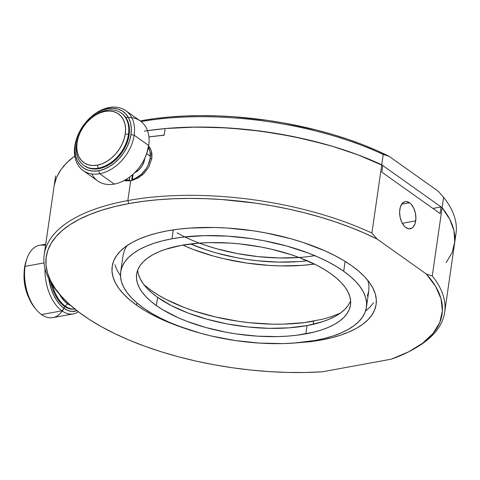 <?xml version="1.0" encoding="UTF-8"?>
<svg xmlns="http://www.w3.org/2000/svg" width="480" height="480" viewBox="0 0 480 480"><rect width="100%" height="100%" fill="white"/><g stroke="black" fill="none" stroke-linecap="round" stroke-linejoin="round"><path stroke-width="0.72" d="M28.326 296.724L25.176 287.064L24.252 281.28L24.078 273.516A29.886 17.094 79.6 0 0 28.326 296.724M35.412 308.634L32.694 305.058L29.67 299.748L27.216 293.748L25.422 287.286L24.36 280.614L24.066 273.99L24.558 267.666L26.49 259.842M64.728 306.588A36.78 21.042 -100.4 0 1 41.514 314.556A36.78 21.042 -100.4 0 1 36.312 309.672A36.78 21.042 -100.4 0 1 25.086 266.382L24.558 267.666A34.482 19.728 79.6 0 0 35.082 308.244M26.598 259.554A34.482 19.728 79.6 0 0 24.558 267.666L25.086 266.382A36.78 21.042 -100.4 0 1 27.264 257.73A36.78 21.042 -100.4 0 1 45.522 245.598M48.798 278.838L51.324 289.332L53.778 295.332L56.802 300.642L60.276 305.058L64.068 308.406L68.034 310.566L72.018 311.448L76.92 310.662A34.482 19.728 -100.4 0 1 64.068 308.406L61.914 310.818A36.78 21.042 -100.4 0 1 44.982 268.614A36.78 21.042 79.6 0 0 61.914 310.818L41.514 314.556L61.914 310.818A36.78 21.042 79.6 0 0 78.33 311.748A36.78 21.042 -100.4 0 1 73.566 313.836A36.78 21.042 -100.4 0 1 61.914 310.818L64.068 308.406A34.482 19.728 -100.4 0 1 48.798 278.838M74.754 308.934A32.184 18.408 -100.4 0 1 65.292 306.168A32.184 18.408 79.6 0 0 74.754 308.934L71.784 309.174L68.064 308.352L64.368 306.336L60.828 303.21L57.588 299.088L54.762 294.132L52.47 288.534L50.796 282.486A32.184 18.408 79.6 0 0 64.368 306.336L65.292 306.168A32.184 18.408 -100.4 0 1 52.38 285.03A32.184 18.408 79.6 0 0 65.292 306.168L64.368 306.336A32.184 18.408 79.6 0 0 74.556 308.976M39.414 245.316A36.78 21.042 79.6 0 0 25.086 266.382L44.028 262.914L25.086 266.382A36.78 21.042 79.6 0 0 41.514 314.556A36.78 21.042 79.6 0 0 53.166 317.574M70.812 305.604A29.886 17.094 -100.4 0 1 67.446 303.756A29.886 17.094 -100.4 0 1 59.424 294.168L64.164 300.852L67.446 303.756L70.884 305.628M67.446 303.756L65.292 306.168L67.446 303.756M144.636 159.21L144.636 159.21A13.794 9.75 125.4 0 1 134.568 172.758L139.044 169.686L142.14 165.87L144.138 161.46L144.726 158.454M84.372 165.81A32.184 22.758 -54.6 0 0 98.982 168.654L98.316 168.18A32.184 22.758 125.4 0 1 83.706 165.342A32.184 22.758 125.4 0 1 76.53 143.97L77.058 142.686A29.886 21.132 125.4 0 1 105.042 111.366L100.266 112.746L95.52 115.104L90.996 118.356L86.862 122.37L83.274 126.996L80.376 132.06L78.276 137.358L77.058 142.686L76.764 147.852L77.412 152.646L78.966 156.888L81.378 160.416L84.552 163.092L88.362 164.814L92.664 165.516L97.29 165.174L102.066 163.794L106.812 161.436L111.336 158.184L115.476 154.17L119.058 149.544L121.956 144.48L124.056 139.182L125.274 133.854L125.568 128.688L124.926 123.894L123.366 119.652L120.954 116.124L117.786 113.448L113.976 111.726L109.674 111.024L105.042 111.366L106.668 110.238A32.184 22.758 125.4 0 1 121.278 113.082A32.184 22.758 125.4 0 1 128.454 134.454A32.184 22.758 125.4 0 1 98.316 168.18L98.982 168.654A32.184 22.758 -54.6 0 0 129.12 134.922L128.454 134.454L129.12 134.922A32.184 22.758 -54.6 0 0 121.938 113.55M106.668 110.238A32.184 22.758 -54.6 0 0 84.192 125.682A32.184 22.758 125.4 0 1 106.668 110.238L105.042 111.366A29.886 21.132 125.4 0 1 125.274 133.854A29.886 21.132 125.4 0 1 97.29 165.174A29.886 21.132 125.4 0 1 77.058 142.686L76.53 143.97A32.184 22.758 125.4 0 1 83.778 126.258A32.184 22.758 -54.6 0 0 76.53 143.97A32.184 22.758 -54.6 0 0 98.316 168.18L97.29 165.174L98.316 168.18A32.184 22.758 -54.6 0 0 128.454 134.454L125.274 133.854L128.454 134.454A32.184 22.758 -54.6 0 0 106.668 110.238M107.628 108.642L102.114 110.232L96.642 112.956L91.422 116.706L86.646 121.338L82.512 126.678L79.164 132.516L76.746 138.624L75.336 144.78L75 150.738L75.744 156.27L77.538 161.166L80.322 165.234L83.982 168.324L88.374 170.31L93.342 171.12L98.682 170.724L104.196 169.134L109.668 166.41L114.888 162.66L119.664 158.028L123.798 152.688L127.146 146.85L129.564 140.736L130.974 134.586L131.31 128.628L130.566 123.096L128.772 118.2L125.988 114.126L122.328 111.042L117.93 109.056L112.968 108.246L107.628 108.642L109.254 107.514A36.78 26.004 -54.6 0 0 83.592 125.124A36.78 26.004 125.4 0 1 109.254 107.514L107.628 108.642A34.482 24.384 125.4 0 1 130.974 134.586A34.482 24.384 125.4 0 1 98.682 170.724A34.482 24.384 125.4 0 1 75.336 144.78A34.482 24.384 125.4 0 1 107.628 108.642M121.74 113.406L124.464 115.83L127.062 119.628L128.742 124.2L129.432 129.366L129.12 134.922L127.806 140.67L125.544 146.37L122.424 151.824L118.56 156.804L114.108 161.13L109.236 164.628L104.124 167.166L98.982 168.654L93.996 169.026L89.364 168.27L84.456 165.876M83.082 125.838A36.78 26.004 -54.6 0 0 74.808 146.064L75.336 144.78L74.808 146.064A36.78 26.004 125.4 0 1 83.082 125.838M97.59 180.84A36.78 26.004 -54.6 0 0 114.282 184.086L99.708 173.736A36.78 26.004 125.4 0 1 83.01 170.49A36.78 26.004 125.4 0 1 74.808 146.064A36.78 26.004 -54.6 0 0 99.708 173.736L98.682 170.724L99.708 173.736A36.78 26.004 -54.6 0 0 134.154 135.186L130.974 134.586L134.154 135.186A36.78 26.004 -54.6 0 0 109.254 107.514A36.78 26.004 125.4 0 1 125.946 110.76A36.78 26.004 125.4 0 1 134.154 135.186A36.78 26.004 125.4 0 1 99.708 173.736L114.282 184.086A36.78 26.004 -54.6 0 0 148.728 145.542L134.154 135.186L148.728 145.542A36.78 26.004 -54.6 0 0 140.52 121.116M140.454 165.762L139.944 166.476M125.838 117.576A36.78 26.004 125.4 0 1 148.728 145.542A36.78 26.004 125.4 0 1 114.282 184.086A36.78 26.004 125.4 0 1 91.764 173.958M140.1 166.26A34.482 24.384 -54.6 0 0 148.2 146.82M161.148 135.486L164.22 134.922L161.148 135.486M185.208 328.5A133.326 55.416 8.2 0 1 136.59 305.19A133.326 55.416 8.2 0 1 112.236 266.166A133.326 55.416 8.2 0 1 167.298 230.874A133.326 55.416 8.2 0 1 351.714 265.764A133.326 55.416 8.2 0 1 376.068 304.788A133.326 55.416 8.2 0 1 321.006 340.08L310.092 341.748L288.552 343.392M185.52 328.602L163.53 320.19L153.648 315.462L144.642 310.446L136.59 305.19L136.914 302.928L136.59 305.19L129.576 299.742L123.66 294.156L118.908 288.492L115.368 282.792L113.058 277.122L112.02 271.536L112.248 266.076L113.748 260.808L116.508 255.774L120.492 251.028L125.67 246.618L131.982 242.574L139.38 238.95L147.792 235.77L157.122 233.07L167.298 230.874L178.212 229.206L189.756 228.078L214.308 227.49L227.076 228.03L252.978 230.766L265.866 232.932L290.892 238.752L302.784 242.352L324.774 250.764L334.656 255.492L343.662 260.508L351.714 265.764L358.728 271.212L364.644 276.792L369.396 282.462L372.936 288.162L375.246 293.832L376.284 299.418L376.056 304.878L374.556 310.146L371.796 315.18L367.812 319.926L362.634 324.336L356.316 328.38L348.918 332.004L340.512 335.184L331.182 337.884L321.006 340.08M54.468 184.032L56.436 177.69L59.616 171.576L63.984 165.726L69.516 160.182L74.778 155.97L66.666 162.852L60.618 170.052L56.436 177.69L54.162 185.682M114.852 264.708L117.156 270.378L120.702 276.072M365.52 311.094L369.6 307.506L373.59 302.76M148.932 136.938L164.178 135.192A202.284 84.078 -171.8 0 0 148.932 136.938M165.132 128.574L164.178 135.192L165.132 128.574L191.772 127.122L219.696 127.488L248.334 129.654L277.098 133.584L305.388 139.194L332.628 146.364L358.254 154.956L382.776 165.516L381.822 172.14L382.776 165.516L381.738 164.784A202.284 84.078 -171.8 0 0 165.132 128.574M381.822 172.14L440.124 213.558L441.078 206.94L440.124 213.558L381.822 172.14M44.322 253.968A202.284 84.078 8.2 0 1 127.842 200.568L130.674 180.906L138.354 177.882L144.318 173.088L148.944 166.83L151.806 158.502L151.968 154.218L151.284 150.582L148.32 145.314L151.29 150.582L151.806 158.502L148.944 166.836L144.318 173.088L141.672 175.536M138.354 177.876L130.674 180.906L123.744 180.558L130.674 180.906L127.842 200.568A202.284 84.078 -171.8 0 0 60.414 295.266M455.97 233.814A202.284 84.078 -171.8 0 0 443.604 197.328L442.116 207.672L449.694 219.192L442.116 207.672A202.284 84.078 8.2 0 1 454.482 244.164A202.284 84.078 -171.8 0 0 442.116 207.672L441.078 206.94L432.912 208.434L441.078 206.94L442.116 207.672L432.276 275.964L426.366 274.05L377.214 239.13L371.898 233.07A202.284 84.078 -171.8 0 0 127.842 200.568L128.868 203.574L127.842 200.568A202.284 84.078 8.2 0 1 371.898 233.07L383.232 154.434A202.284 84.078 -171.8 0 0 174.48 117.6M405.96 227.616A13.794 7.89 -100.4 0 1 399.804 209.55A13.794 7.89 -100.4 0 1 405.174 201.654A13.794 7.89 -100.4 0 1 409.542 202.782L401.676 204.222L409.542 202.782A13.794 7.89 -100.4 0 1 415.704 220.848L402.318 223.302L415.704 220.848A13.794 7.89 -100.4 0 1 410.328 228.75A13.794 7.89 -100.4 0 1 405.96 227.616L409.14 228.834L412.11 227.976L413.37 226.794L415.2 223.164L415.896 218.316L415.356 213L413.658 208.014L411.06 204.126L409.542 202.782L406.362 201.57L404.82 201.738L402.138 203.604L400.302 207.24L399.606 212.082L400.146 217.404L401.844 222.384L404.448 226.278L405.96 227.616M141.132 121.578A202.284 84.078 8.2 0 1 383.232 154.434L389.142 156.354L438.294 191.274L443.604 197.328L432.276 275.964L426.366 274.05A199.986 83.118 8.2 0 1 415.398 348.084A199.986 83.118 8.2 0 1 391.182 359.19L322.386 371.796L391.182 359.19L408.6 351.852L422.682 343.17L433.14 333.312L439.758 322.482L442.398 310.902L441.018 298.8L435.636 286.434L426.366 274.05L377.214 239.13L364.29 233.052L350.502 227.358L335.952 222.078L320.748 217.254L304.992 212.916L288.798 209.106L272.28 205.836L255.564 203.142L222.006 199.542L205.404 198.66L189.084 198.402L173.154 198.774L157.74 199.764L142.944 201.366L128.868 203.574L114.834 206.562L101.85 210.192L90.012 214.428L79.428 219.24L70.17 224.586L62.322 230.43L55.95 236.718L51.096 243.396L47.808 250.416L46.104 257.724L46.008 265.254L47.514 272.946L50.61 280.74L55.272 288.57L61.464 296.382L69.138 304.098L78.546 311.916L89.382 319.5L101.55 326.79L114.954 333.726L129.468 340.242L144.978 346.29L161.34 351.81L178.416 356.76L196.062 361.092L214.122 364.77L232.44 367.77L250.86 370.056L269.22 371.61L287.37 372.426L305.142 372.486L322.386 371.796A199.986 83.118 8.2 0 1 69.138 304.098A199.986 83.118 8.2 0 1 62.208 297.204A199.986 83.118 8.2 0 1 128.868 203.574A199.986 83.118 8.2 0 1 377.214 239.13L371.898 233.07L381.738 164.784L368.658 159.042L354.81 153.684L340.29 148.728L325.194 144.222L293.682 136.656L261.126 131.184L228.378 127.956L196.326 127.056L165.822 128.508L147.504 130.656M417.498 346.836A202.284 84.078 -171.8 0 0 432.276 275.964A202.284 84.078 8.2 0 1 444.642 312.45A202.284 84.078 8.2 0 1 418.818 346.026M446.154 262.632L452.142 252.546L454.752 241.824L453.93 230.64L449.694 219.192L453.93 230.64L454.752 241.824L454.494 244.086M148.566 146.58L150.522 148.608A20.688 14.628 -54.6 0 0 148.812 146.784M126.138 181.092L124.614 180.288M130.56 180.93L129.354 180.072A20.688 14.628 125.4 0 1 125.43 179.826L129.354 180.072L129.81 176.898L129.354 180.072L130.56 180.93M148.398 147.498A20.688 14.628 125.4 0 1 150.198 158.19L151.686 159.246L150.198 158.19L150.042 151.656L148.398 147.498M133.092 174.156L132.318 179.526L135.444 178.35L141.396 174.294L146.274 168.474L148.098 165.138L150.198 158.19A20.688 14.628 125.4 0 1 132.318 179.526L133.308 180.228L132.318 179.526L133.092 174.156M132.93 175.296A13.794 9.75 125.4 0 1 132.372 175.332L132.036 175.092L132.372 175.332L131.598 180.714L132.372 175.332A13.794 9.75 -54.6 0 0 132.93 175.296M144.288 131.148A202.284 84.078 8.2 0 1 381.738 164.784L383.232 154.434L389.142 156.354A199.986 83.118 -171.8 0 0 140.796 120.798L154.872 118.59L169.668 116.988L185.082 115.998L201.012 115.626L217.332 115.884L233.934 116.766L267.492 120.366L284.208 123.06L316.92 130.14L332.676 134.478L347.88 139.302L362.43 144.582L376.218 150.276L389.142 156.354L438.294 191.274L443.604 197.328A202.284 84.078 8.2 0 1 454.866 238.74M442.116 207.672L381.738 164.784L442.116 207.672M140.232 120.906L140.796 120.798M367.89 280.506L368.964 286.044L368.748 291.12L367.35 296.028M123.132 255L124.53 250.092L127.098 245.406M343.698 271.26L336.204 266.37L327.816 261.696L318.618 257.298L308.694 253.206L287.07 246.114L263.772 240.69L251.772 238.674L227.658 236.13L204.156 235.644L182.16 237.228L172.002 238.782L162.528 240.822L153.84 243.336L146.01 246.3L139.122 249.672L133.242 253.434L128.424 257.544L124.71 261.96L122.148 266.646L120.75 271.554L120.534 276.636L121.506 281.838L123.648 287.118L126.954 292.422L131.376 297.696L136.878 302.898L143.412 307.968L150.906 312.864L159.294 317.532L168.492 321.936L178.416 326.028L200.04 333.12L211.536 336.054L235.338 340.554L259.452 343.098L282.96 343.59L294.198 343.056L315.108 340.452L324.582 338.406L333.27 335.892L341.1 332.934L347.988 329.556L353.868 325.794L358.686 321.684L362.4 317.268L364.968 312.582L366.36 307.68L366.576 302.598L365.604 297.39L363.462 292.116L360.162 286.812L355.734 281.532L350.232 276.336L343.698 271.26L345.12 261.396L343.698 271.26A124.128 51.594 8.2 0 1 366.378 307.596A124.128 51.594 8.2 0 1 315.108 340.452A124.128 51.594 8.2 0 1 143.412 307.968A124.128 51.594 8.2 0 1 120.738 271.638A124.128 51.594 8.2 0 1 172.002 238.782L173.286 229.884L172.002 238.782A124.128 51.594 8.2 0 1 343.698 271.26M350.418 301.326L348.186 305.406L344.958 309.252L340.764 312.828L335.64 316.104L329.646 319.044L322.836 321.618L307.026 325.584L305.832 333.858A108.042 44.904 8.2 0 1 156.39 305.592A108.042 44.904 8.2 0 1 136.656 273.966A108.042 44.904 8.2 0 1 181.278 245.37L199.476 243.102L209.262 242.64L229.722 243.066L240.198 243.954L261.15 247.032L271.422 249.198L291.066 254.67L300.252 257.928L316.896 265.314L324.192 269.382L330.72 273.642L336.402 278.058L341.196 282.582L345.042 287.172L347.916 291.792L349.782 296.382L350.628 300.912L350.442 305.334L349.224 309.606L346.992 313.686L343.764 317.532L339.57 321.108L334.452 324.378L328.452 327.318L321.642 329.892L314.076 332.082L296.988 335.214L287.634 336.126L277.848 336.594L257.394 336.168L236.4 333.954L225.96 332.196L205.68 327.48L186.858 321.306L178.224 317.748L162.918 309.852L156.39 305.592L150.708 301.176L145.914 296.652L142.068 292.056L139.194 287.442L137.328 282.846L136.482 278.316L136.668 273.894L137.886 269.622L140.118 265.548L143.346 261.702L147.54 258.126L152.664 254.85L158.658 251.91L165.468 249.336L181.278 245.37A108.042 44.904 8.2 0 1 330.72 273.642A108.042 44.904 8.2 0 1 350.454 305.262A108.042 44.904 8.2 0 1 305.832 333.858L307.026 325.584A108.042 44.904 -171.8 0 0 347.178 306.768M313.2 324.306L313.65 321.168L313.2 324.306M314.706 320.97L314.766 320.538M340.422 313.074L330.84 316.854L322.614 319.23L304.038 322.638L283.23 324.138L272.232 324.15L249.594 322.71L238.164 321.264L215.64 317.004L194.28 311.052L184.302 307.518L166.206 299.478L158.268 295.062L151.176 290.43A117.462 48.822 -171.8 0 0 313.65 321.168M307.026 325.584L288.828 327.852L268.932 328.326L248.106 327L227.154 323.922L206.874 319.2L188.052 313.026L171.408 305.64L157.584 297.312A108.042 44.904 -171.8 0 0 307.026 325.584M137.682 270.132A108.042 44.904 -171.8 0 0 157.584 297.312L156.39 305.592L157.584 297.312L151.902 292.896L147.108 288.372L143.262 283.782L140.388 279.162L138.522 274.566M150.03 289.602L150.078 289.278M151.176 290.43L144.006 284.772M315.168 255.576A108.042 44.904 8.2 0 1 199.362 243.114L207.372 245.922L199.362 243.114M299.082 257.484L279.066 257.97L258.246 256.644L237.288 253.56L217.014 248.844L207.372 245.922L217.014 248.844L237.288 253.56L258.246 256.644L279.066 257.97L299.082 257.484M182.754 245.106L193.014 249.372L213.354 256.044L224.166 258.804L246.558 263.04L269.244 265.434L280.428 265.908L301.932 265.392L314.454 264.084A116.772 48.534 8.2 0 1 187.686 247.248M307.728 260.718L298.368 261.63L278.472 262.11L257.646 260.784L247.134 259.452L236.694 257.7L216.42 252.984L206.778 250.062L190.584 243.96M307.26 260.772A108.042 44.904 8.2 0 1 192.612 244.818M177.09 232.872A108.042 44.904 -171.8 0 0 290.886 257.91M35.358 308.568L36.606 310.014M26.448 259.962L27.102 258.162M45.732 244.152L39.66 245.268M73.32 313.884L52.92 317.622M75.27 308.85L74.346 309.018M146.7 153.696L149.886 155.964M121.128 112.974L121.794 113.448M83.856 165.444L84.516 165.918M140.358 120.996L125.784 110.64M97.752 180.96L83.178 170.604M44.232 254.556L55.566 175.92M60.882 295.77L62.67 297.702M456 233.622L444.666 312.258M417.06 347.1L414.804 348.444M123.078 255.354L120.696 271.914M368.802 290.766L366.414 307.32"/></g></svg>

